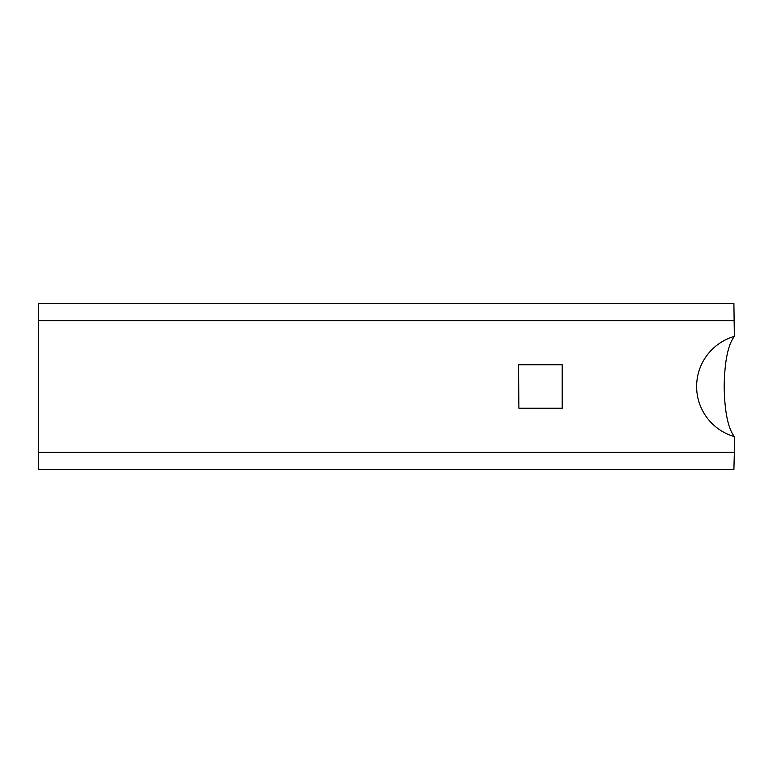 <?xml version="1.0" encoding="UTF-8"?>
<svg xmlns="http://www.w3.org/2000/svg" width="773" height="773" viewBox="0 0 773 773"><rect width="100%" height="100%" fill="white"/><g stroke="black" fill="none" stroke-linecap="round" stroke-linejoin="round"><path stroke-width="1.16" d="M518.896 364.759L562.213 364.759L562.213 408.241L518.896 408.241L518.519 364.759L518.896 408.241M38.65 320.727L38.65 452.273L734.35 452.273L734.35 436.61A52.303 52.178 180 0 1 734.35 336.39L733.896 303.335L38.65 303.345L38.65 320.727L734.35 320.727M38.65 469.665L733.896 469.665L38.65 469.665L38.65 452.273M733.896 469.665L734.35 452.273M734.35 436.61C727.973 428.194 724.581 411.487 724.175 386.5C724.581 361.513 727.973 344.806 734.35 336.39M38.65 303.335L733.896 303.335"/></g></svg>
